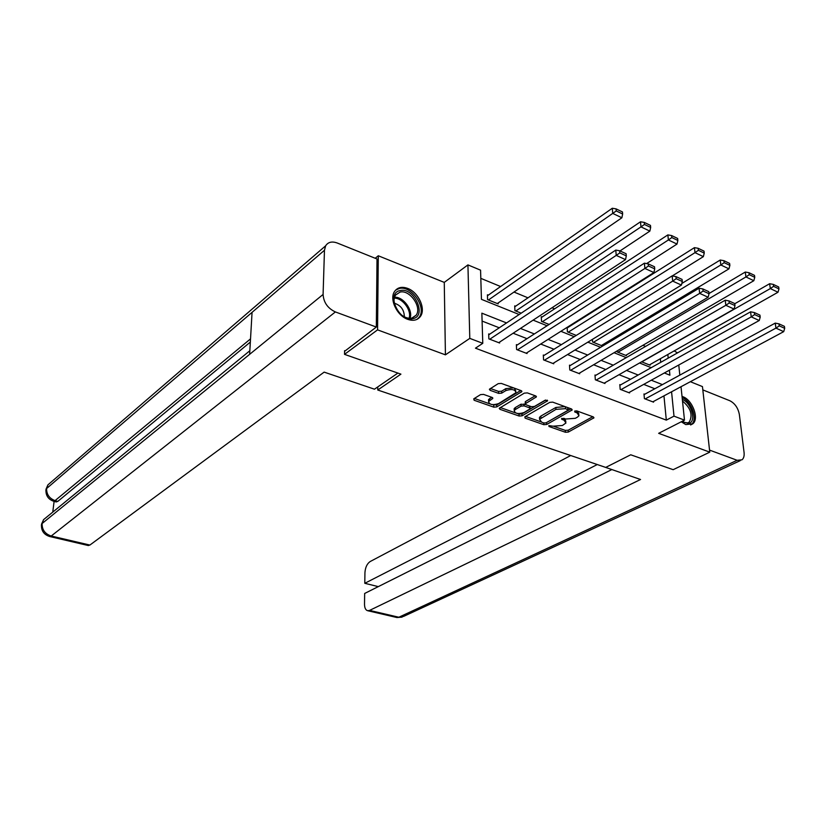 <?xml version="1.0" encoding="UTF-8"?>
<svg xmlns="http://www.w3.org/2000/svg" width="826" height="826" viewBox="0 0 826 826"><rect width="100%" height="100%" fill="white"/><g stroke="black" fill="none" stroke-linecap="round" stroke-linejoin="round"><path stroke-width="1.24" d="M548.846 425.586L548.991 426.505L565.418 432.266L568.319 432.06L593.966 417.811L593.347 416.923L576.796 410.904L574.71 411.059L574.813 412.019L576.971 412.804L579.016 415.685L577.446 417.13L575.33 418.307L565.862 419.009L561.649 418.4L561.773 419.34L563.921 420.104L565.986 422.953L562.403 425.504L553.038 426.195L548.846 425.586M407.703 319.321C413.186 321.2 417.388 320.281 420.289 316.585C426.195 309.192 418.575 292.259 407.652 288.398C401.973 286.364 397.657 287.334 394.683 291.299C389.015 298.785 396.841 315.666 407.703 319.321M681.264 421.776L685.787 424.595L692.787 423.821C699.467 418.875 692.508 399.96 682.885 396.707L682.018 396.408M483.551 394.394L480.515 394.632L473.752 398.834L474.114 400.249L493.772 407.146L496.767 406.919L521.836 391.648L521.134 390.636L501.289 383.409L498.202 383.656L489.384 389.273L490.128 390.326L498.636 393.372L501.692 393.135L505.853 390.584C511.872 388.705 515.238 389.407 515.961 392.68L498.584 403.604C492.668 405.421 489.333 404.74 488.6 401.529L492.771 398.431L492.038 397.42L483.551 394.394M375.21 258.27L378.287 255.771L377.565 329.863L344.514 354.354L400.92 374.147L377.75 390.017L605.726 467.413L630.713 454.785L673.149 469.684L709.771 452.152L658.652 433.33L684.486 420.135L673.995 416.149L666.314 420.124L475.466 348.18L482.776 343.327L469.787 338.381L467.929 264.898L480.567 270.164L481.444 299.332L519.172 314.52M377.565 329.863L445.42 354.839L469.787 338.381M524.861 416.789L525.109 418.132L543.787 424.688L546.719 424.471L572.212 409.913L571.561 408.994L552.739 402.138L549.713 402.376L524.861 416.789M519.1 416.025L499.936 409.304L499.224 408.323L524.293 393.135L527.349 392.897L535.671 395.922L536.363 396.914L525.305 403.78L525.997 404.75L531.438 406.702L534.432 406.464L545.036 400.269L547.638 400.786L522.063 415.808L519.1 416.025L519.017 414.136L516.725 413.33M344.514 354.354L344.587 350.678M709.771 452.152L702.451 386.589L690.36 381.705M377.771 386.909L377.75 390.017M666.314 420.124L663.959 395.86M654.822 388.747L643.712 384.389M630.62 379.268L619.004 374.715M605.768 369.521L593.626 364.772M580.234 359.516L567.534 354.55M553.988 349.243L540.72 344.039M527.019 338.67L513.132 333.229M499.276 327.798L482.105 321.077M644.745 394.239L643.981 393.95L644.404 398.638L653.542 402.148L653.48 401.488M620.594 384.906L619.81 384.596L620.192 389.335L629.577 392.939L629.515 392.247M595.794 375.314L594.988 375.004L595.329 379.784L604.973 383.491L604.911 382.758M570.322 365.464L569.496 365.144L569.795 369.976L579.697 373.775L579.645 373.011M544.148 355.345L543.302 355.015L543.56 359.888L553.73 363.801L553.688 362.996M517.252 344.948L516.384 344.607L516.591 349.532L527.05 353.549L527.009 352.692M489.601 334.251L488.693 333.91L488.858 338.877L499.616 343.007L499.585 342.109M645.602 346.404L642.927 345.299M619.83 335.759L618.519 335.222M580.533 319.528L579.914 319.28M554.618 308.831L552.026 307.757M527.99 297.835L513.989 292.053M500.608 286.529L480.815 278.352M660.717 362.346L660.366 358.711M650.052 364.534L650.114 365.226L641.626 361.798M626.376 354.943L626.438 355.665L617.167 351.928L617.084 350.936M602.082 345.103L602.133 345.857L592.614 342.016L592.428 339.362M567.937 327.478L567.317 327.23M567.132 327.354L567.41 331.845L576.259 335.418M542.114 316.998L541.267 316.657L541.526 321.386L549.114 324.453M515.579 306.219L514.722 305.878L514.918 310.648L521.185 313.178M488.311 295.15L487.423 294.789L487.577 299.621L498.192 303.896L498.15 302.956M445.42 354.839L444.264 282.389L378.287 255.771M444.264 282.389L467.929 264.898M674.181 350.905L677.516 352.898M506.555 322.945L481.857 313.168L482.776 343.327M662.4 384.617L651.28 380.208M638.168 375.025L626.531 370.42M613.264 365.175L601.101 360.353M587.689 355.046L574.968 350.017M561.391 344.649L548.092 339.383M534.36 333.941L520.452 328.438M673.995 416.149L671.569 391.782M678.765 365.009L679.819 375.118M681.016 386.713L684.486 420.135M664.372 372.97L669.907 375.2L669.411 370.182M668.203 358.133L667.842 354.488M533.121 320.137L547.091 325.764M560.875 331.309L574.225 336.678M587.833 342.16L600.595 347.302M614.059 352.723L626.253 357.627M639.561 362.986L651.218 367.684M565.893 421.425L564.571 418.555M578.912 414.105L577.271 411.069M554.215 426.515L565.304 430.408L568.205 430.201L592.748 416.707M546.079 422.819L571.024 408.798M525.512 416.418L540.7 421.756M543.973 423.005L546.027 422.85L568.298 410.13L565.542 408.653L555.95 409.376L539.554 419.278L541.691 422.2L543.973 423.005M568.267 409.779L567.916 407.662M564.974 406.599L555.846 407.476L555.95 409.376M539.533 418.937L539.461 417.398L540.906 416.046L555.846 407.476M515.538 412.907L500.277 407.548M535.227 395.768L525.656 401.436L525.243 402.376M545.749 400.032L521.98 413.909L522.063 415.808M515.383 409.479L514.226 410.574C514.949 413.661 518.222 414.311 524.045 412.535L530.199 408.777L529.507 407.827L524.076 405.886L521.072 406.113L515.383 409.479L515.3 407.569L514.154 408.674L514.206 410.006M530.168 408.281L529.827 406.124M515.3 407.569L520.989 404.203L525.584 404.544M519.017 414.136L521.98 413.909M488.589 400.992L488.538 399.608L491.676 397.285M515.899 391.235L514.371 388.168M513.524 387.859L505.78 388.643L505.853 390.584M490.396 388.499L498.574 391.431L501.619 391.204L505.78 388.643M491.707 404.523L496.694 405.008L520.731 390.491M474.392 398.442L489.611 403.79M641.843 361.881L770.317 288.584L777.999 292.239L649.37 364.927M773.601 286.343L778.97 288.914L778.681 286.973L773.322 284.402L773.601 286.343L770.317 288.584L769.636 283.721L734.768 303.741M777.999 292.239L778.97 288.914M773.322 284.402L769.636 283.721M645.168 398.927L775.934 328.118L775.232 323.111L644.043 394.632M652.788 401.859L783.698 331.649L775.934 328.118L779.269 325.857L784.7 328.345L784.411 326.342L778.98 323.854L779.269 325.857M775.232 323.111L778.98 323.854M784.7 328.345L783.698 331.649M682.328 399.361C691.465 402.892 696.607 421.229 689.029 423.501L681.481 421.673M681.822 421.91L687.851 422.964L689.194 422.158C693.055 415.096 690.825 408.054 682.503 401.044M690.629 424.977L691.548 424.337C698.042 419.505 691.568 401.209 682.142 397.585M400.197 290.556C414.032 286.952 427.331 316.007 412.99 318.64C399.072 322.625 385.535 292.796 400.197 290.556M400.713 314.283C404.503 317.514 408.209 318.784 411.833 318.093L416.036 315.305C422.385 307.54 409.851 289.389 400.001 292.105L395.54 295.089C393.506 298.403 393.537 302.512 395.633 307.396M404.337 316.802C404.213 309.864 400.858 305.321 394.281 303.183M417.099 319.311L419.112 317.298C427.011 307.685 411.503 285.156 399.257 288.48L395.592 290.143M602.257 466.236L640.553 479.503L369.583 610.404L398.824 617.239L737.133 460.288L709.544 450.098M570.704 455.529L370.141 561.556C367.043 563.704 365.309 567.421 364.937 572.717L364.793 583.301L597.27 464.542M737.133 460.288L741.985 459.824C743.741 458.337 744.433 455.88 744.061 452.421L739.373 414.58C738.093 407.992 734.944 403.398 729.916 400.775L702.823 389.893M611.591 469.674L364.658 593.46L364.514 604.198C364.576 607.988 365.65 610.166 367.725 610.724L369.583 610.404M378.298 586.625L364.793 583.301M397.884 373.084L374.457 389.191L324.143 372.123L89.889 545.057L88.155 545.501M324.463 250.278L252.064 312.352L249.628 354.344L323.09 294.459L324.463 250.278L325.63 245.818C328.098 242.059 331.949 241.12 337.184 242.989L377.017 258.992L376.326 327.055L344.576 351.329M323.09 294.459C323.637 302.492 327.736 308.325 335.387 311.939L376.326 327.055M250.526 338.866L54.103 501.413L52.761 512.12M250.34 342.057L57.83 501.372L56.085 501.909M47.371 516.539L43.592 519.626L41.372 525.45M51.398 481.878L47.929 484.862L45.853 490.551M617.941 352.237L745.93 276.947L753.828 280.706L625.664 355.356M749.244 274.676L754.768 277.319L754.499 275.357L748.976 272.714L749.244 274.676L745.93 276.947L745.279 272.043L709.018 293.509M753.828 280.706L754.768 277.319M748.976 272.714L745.279 272.043M593.409 342.336L720.83 264.97L728.955 268.853L601.349 345.536M724.185 262.668L729.874 265.383L729.616 263.411L723.937 260.686L724.185 262.668L720.83 264.97L720.22 260.025L681.811 283.483M728.955 268.853L729.874 265.383M723.937 260.686L720.22 260.025M620.976 389.635L751.247 316.874L750.576 311.815L619.861 385.308M628.793 392.639L759.239 320.509L751.247 316.874L754.623 314.582L760.209 317.143L759.93 315.119L754.345 312.558L754.623 314.582M750.576 311.815L754.345 312.558M760.209 317.143L759.239 320.509M596.135 380.094L725.837 305.3L725.207 300.189L595.04 375.747M604.167 383.181L734.066 309.048L725.837 305.3L729.244 302.966L735.006 305.599L734.737 303.565L728.986 300.922L729.244 302.966M725.207 300.189L728.986 300.922M735.006 305.599L734.066 309.048M568.226 332.176L694.996 252.653L703.36 256.638L672.302 275.915M698.393 250.299L704.248 253.107L704.01 251.114L698.156 248.296L698.393 250.299L694.996 252.653L694.429 247.645L567.173 327.963M703.36 256.638L704.248 253.107M698.156 248.296L694.429 247.645M542.362 321.727L668.389 239.963L677.01 244.073L646.603 263.587M671.827 237.568L677.857 240.459L677.64 238.446L671.61 235.555L671.827 237.568L668.389 239.963L667.862 234.904L541.319 317.514M677.01 244.073L677.857 240.459M671.61 235.555L667.862 234.904M515.785 310.999L640.976 226.882L649.856 231.115L620.016 250.939M644.456 224.455L650.671 227.429L650.465 225.395L644.259 222.411L644.456 224.455L640.976 226.882L640.501 221.781L514.753 306.776M649.856 231.115L650.671 227.429M644.259 222.411L640.501 221.781M570.621 370.296L699.663 293.385L699.075 288.222L569.537 365.928M578.871 373.466L708.14 297.246L699.663 293.385L703.112 291.01L709.038 293.726L708.801 291.661L702.874 288.945L703.112 291.01M699.075 288.222L702.874 288.945M709.038 293.726L708.14 297.246M544.406 360.219L672.694 281.108L672.147 275.884L543.343 355.851M552.893 363.481L681.429 285.084L672.694 281.108L676.184 278.692L682.297 281.49L682.07 279.405L675.967 276.607L676.184 278.692M672.147 275.884L675.967 276.607M682.297 281.49L681.429 285.084M517.468 349.873L644.899 268.45L644.404 263.174L516.415 345.485M526.183 353.218L653.903 272.549L644.899 268.45L648.431 265.993L654.729 268.873L654.522 266.777L648.234 263.886L648.431 265.993M644.404 263.174L648.234 263.886M654.729 268.873L653.903 272.549M488.465 299.972L612.727 213.407L621.875 217.775L497.304 303.545M616.237 210.94L622.649 214.006L622.463 211.952L616.062 208.875L616.237 210.94L612.727 213.407L612.293 208.255L487.454 295.749M621.875 217.775L622.649 214.006M616.062 208.875L612.293 208.255M489.756 339.228L616.227 255.389L615.783 250.071L488.724 334.829M498.728 342.666L625.519 259.622L616.227 255.389L619.81 252.901L626.304 255.874L626.118 253.747L619.624 250.763L619.81 252.901M615.783 250.071L619.624 250.763M626.304 255.874L625.519 259.622M548.939 425.545L548.991 426.505M574.751 411.038L574.813 412.019M561.711 418.369L561.773 419.34M563.807 418.276L563.921 420.104M576.847 410.914L576.971 412.804M593.367 416.934L593.46 418.266M568.205 430.201L568.319 432.06M565.304 430.408L565.418 432.266M571.633 409.025L571.726 410.367M546.616 422.592L546.719 424.471M543.704 422.912L543.787 424.688M525.047 416.686L525.109 418.132M567.72 407.6L567.844 409.49M565.428 406.764L565.542 408.653M540.906 416.046L540.999 417.925M499.885 407.776L499.936 409.304M535.837 395.995L535.898 397.358M525.656 401.436L525.749 403.356M547.256 400.145L547.308 401.095M529.425 405.979L529.507 407.827M523.983 403.976L524.076 405.886M520.989 404.203L521.072 406.113M492.317 397.533L492.358 398.834M489.632 398.545L489.694 400.465M501.619 391.204L501.692 393.135M498.574 391.431L498.636 393.372M490.076 388.695L490.128 390.326M521.33 390.719L521.392 392.082M496.694 405.008L496.767 406.919M493.711 405.236L493.772 407.146M474.072 398.638L474.114 400.249M683.67 420.548L683.401 422.716M682.513 422.303L682.648 421.074M394.508 297.236C403.222 296.534 413.268 310.163 410.047 318.299M409.097 318.268C411.906 310.452 402.551 297.763 394.27 298.165M396.614 617.466L403.532 616.423L740.292 460.609M335.387 311.939L51.222 536.022L89.889 545.057M252.064 312.352L46.597 488.527C46.504 494.598 49.508 498.697 55.59 500.814L57.83 501.372M249.628 354.344L42.116 523.508C41.971 529.765 45.007 533.937 51.222 536.022L49.797 536.549C43.726 534.628 40.98 530.498 41.537 524.149L43.592 519.626L249.834 350.751M692.787 423.821L691.135 424.657M539.461 417.398L539.554 419.278M536.332 396.387L536.363 396.914M525.212 401.859L525.305 403.78M514.154 408.674L514.226 410.574M492.761 397.905L492.771 398.431M488.538 399.608L488.6 401.529M521.815 391.111L521.836 391.648M687.253 423.139L689.194 422.158M412.432 317.927L416.036 315.305M402.086 617.146L396.945 617.538L367.725 610.724M325.63 245.818L47.929 484.862L46.019 489.188C45.492 495.404 48.187 499.472 54.103 501.413L56.333 501.971M88.403 545.563L49.797 536.549"/></g></svg>
